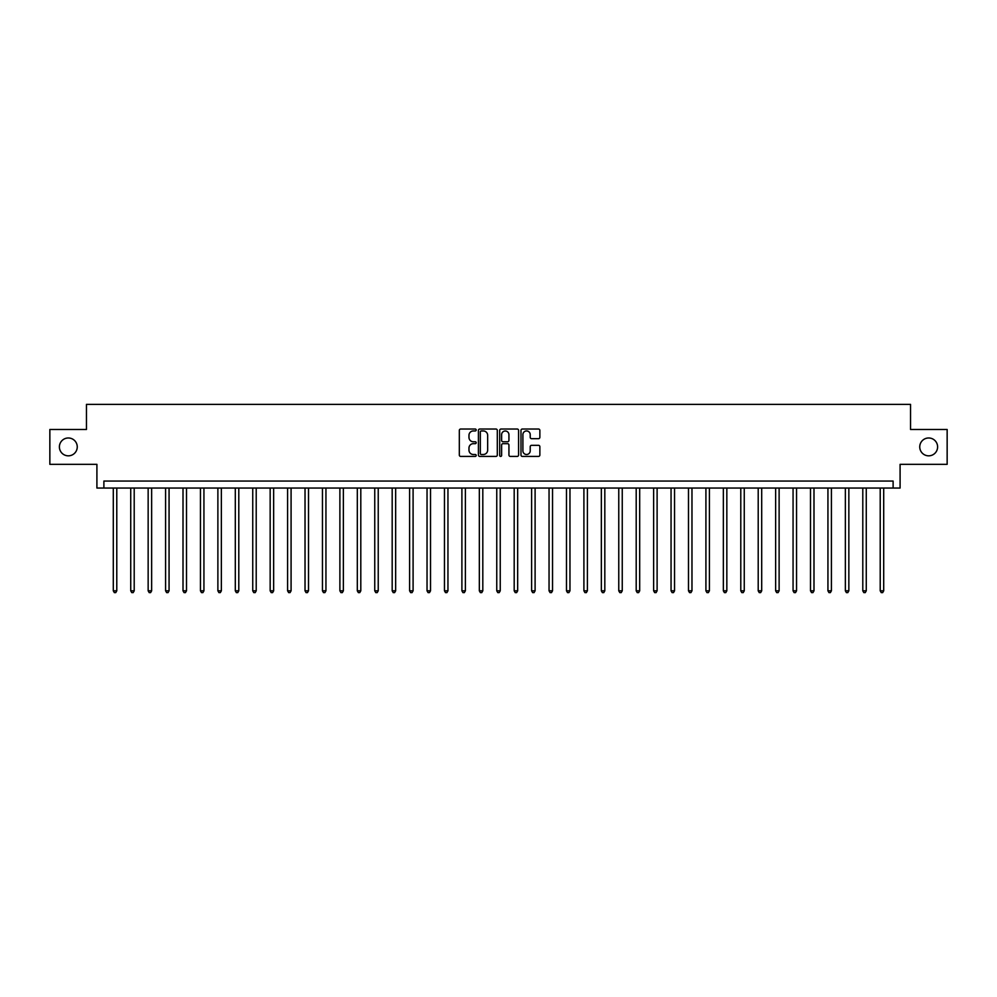<?xml version="1.0" encoding="UTF-8"?>
<svg xmlns="http://www.w3.org/2000/svg" width="997" height="997" viewBox="0 0 997 997"><rect width="100%" height="100%" fill="white"/><g stroke="black" fill="none" stroke-linecap="round" stroke-linejoin="round"><path stroke-width="1.5" d="M476.192 429.994A0.96 0.96 0 0 0 475.233 429.034L460.689 429.034A1.371 1.371 0 0 0 459.318 430.405L459.318 455.043A1.371 1.371 0 0 0 460.689 456.414L475.233 456.414A0.96 0.96 0 0 0 476.192 455.455A0.96 0.96 0 0 0 475.233 454.495L473.351 454.495A4.374 4.374 0 0 1 468.976 450.121L468.976 448.064A4.374 4.374 0 0 1 473.351 443.677L475.233 443.677A0.96 0.96 0 0 0 476.192 442.718A0.96 0.96 0 0 0 475.233 441.771L473.351 441.771A4.374 4.374 0 0 1 468.976 437.384L468.976 435.328A4.374 4.374 0 0 1 473.351 430.953L475.233 430.953A0.96 0.96 0 0 0 476.192 429.994M919.745 446.905A8.923 8.923 0 0 0 928.668 455.828A8.923 8.923 0 0 0 937.604 446.905A8.923 8.923 0 0 0 928.668 437.982A8.923 8.923 0 0 0 919.745 446.905M59.396 446.905A8.923 8.923 0 0 0 68.332 455.828A8.923 8.923 0 0 0 77.255 446.905A8.923 8.923 0 0 0 68.332 437.982A8.923 8.923 0 0 0 59.396 446.905M538.505 438.68A1.371 1.371 0 0 0 539.863 437.322L539.863 430.405A1.371 1.371 0 0 0 538.505 429.034L522.353 429.034A1.371 1.371 0 0 0 520.982 430.405L520.982 455.043A1.371 1.371 0 0 0 522.353 456.414L538.505 456.414A1.371 1.371 0 0 0 539.863 455.043L539.863 446.693A1.371 1.371 0 0 0 538.505 445.323L531.588 445.323A1.371 1.371 0 0 0 530.217 446.693L530.217 450.831A3.664 3.664 0 0 1 526.553 454.495A3.664 3.664 0 0 1 522.902 450.831L522.902 434.617A3.664 3.664 0 0 1 526.553 430.953A3.664 3.664 0 0 1 530.217 434.617L530.217 437.322A1.371 1.371 0 0 0 531.588 438.68L538.505 438.68M893.113 488.044L900.092 488.044L900.092 464.34L947.15 464.34L947.15 429.483L910.548 429.483L910.548 404.383L86.452 404.383L86.452 429.483L49.85 429.483L49.85 464.34L96.908 464.34L96.908 488.044L893.113 488.044L893.113 481.065L103.887 481.065L103.887 488.044M497.304 430.405A1.371 1.371 0 0 0 495.933 429.034L479.781 429.034A1.371 1.371 0 0 0 478.41 430.405L478.41 455.043A1.371 1.371 0 0 0 479.781 456.414L495.933 456.414A1.371 1.371 0 0 0 497.304 455.043L497.304 430.405M501.067 429.034L517.219 429.034A1.371 1.371 0 0 1 518.59 430.405L518.59 455.043A1.371 1.371 0 0 1 517.219 456.414L510.302 456.414A1.371 1.371 0 0 1 508.931 455.043L508.931 445.048A1.371 1.371 0 0 0 507.573 443.677L502.987 443.677A1.371 1.371 0 0 0 501.616 445.048L501.616 455.455A0.96 0.96 0 0 1 500.656 456.414A0.96 0.96 0 0 1 499.696 455.455L499.696 430.405A1.371 1.371 0 0 1 501.067 429.034M481.289 430.953A0.96 0.96 0 0 0 480.33 431.913L480.33 453.535A0.96 0.96 0 0 0 481.289 454.495L483.271 454.495A4.374 4.374 0 0 0 487.658 450.121L487.658 435.328A4.374 4.374 0 0 0 483.271 430.953L481.289 430.953M508.931 434.68A3.664 3.664 0 0 0 505.28 431.016A3.664 3.664 0 0 0 501.616 434.68L501.616 440.4A1.371 1.371 0 0 0 502.987 441.771L507.573 441.771A1.371 1.371 0 0 0 508.931 440.4L508.931 434.68M113.297 488.044L113.297 590.81L116.786 590.81L116.786 488.044M116.786 590.81L115.739 592.617L114.343 592.617L113.297 590.81M130.732 488.044L130.732 590.81L134.209 590.81L134.209 488.044M134.209 590.81L133.162 592.617L131.766 592.617L130.732 590.81M148.154 488.044L148.154 590.81L151.644 590.81L151.644 488.044M151.644 590.81L150.597 592.617L149.201 592.617L148.154 590.81M165.589 488.044L165.589 590.81L169.066 590.81L169.066 488.044M169.066 590.81L168.032 592.617L166.636 592.617L165.589 590.81M183.012 488.044L183.012 590.81L186.501 590.81L186.501 488.044M186.501 590.81L185.454 592.617L184.059 592.617L183.012 590.81M200.447 488.044L200.447 590.81L203.936 590.81L203.936 488.044M203.936 590.81L202.89 592.617L201.494 592.617L200.447 590.81M217.882 488.044L217.882 590.81L221.359 590.81L221.359 488.044M221.359 590.81L220.312 592.617L218.916 592.617L217.882 590.81M235.304 488.044L235.304 590.81L238.794 590.81L238.794 488.044M238.794 590.81L237.747 592.617L236.351 592.617L235.304 590.81M252.74 488.044L252.74 590.81L256.217 590.81L256.217 488.044M256.217 590.81L255.182 592.617L253.786 592.617L252.74 590.81M270.162 488.044L270.162 590.81L273.652 590.81L273.652 488.044M273.652 590.81L272.605 592.617L271.209 592.617L270.162 590.81M287.597 488.044L287.597 590.81L291.087 590.81L291.087 488.044M291.087 590.81L290.04 592.617L288.644 592.617L287.597 590.81M305.032 488.044L305.032 590.81L308.509 590.81L308.509 488.044M308.509 590.81L307.462 592.617L306.067 592.617L305.032 590.81M322.455 488.044L322.455 590.81L325.944 590.81L325.944 488.044M325.944 590.81L324.897 592.617L323.502 592.617L322.455 590.81M339.89 488.044L339.89 590.81L343.367 590.81L343.367 488.044M343.367 590.81L342.332 592.617L340.937 592.617L339.89 590.81M357.312 488.044L357.312 590.81L360.802 590.81L360.802 488.044M360.802 590.81L359.755 592.617L358.359 592.617L357.312 590.81M374.747 488.044L374.747 590.81L378.237 590.81L378.237 488.044M378.237 590.81L377.19 592.617L375.794 592.617L374.747 590.81M392.182 488.044L392.182 590.81L395.659 590.81L395.659 488.044M395.659 590.81L394.613 592.617L393.217 592.617L392.182 590.81M409.605 488.044L409.605 590.81L413.094 590.81L413.094 488.044M413.094 590.81L412.048 592.617L410.652 592.617L409.605 590.81M427.04 488.044L427.04 590.81L430.517 590.81L430.517 488.044M430.517 590.81L429.483 592.617L428.087 592.617L427.04 590.81M444.463 488.044L444.463 590.81L447.952 590.81L447.952 488.044M447.952 590.81L446.905 592.617L445.509 592.617L444.463 590.81M461.898 488.044L461.898 590.81L465.387 590.81L465.387 488.044M465.387 590.81L464.34 592.617L462.944 592.617L461.898 590.81M479.333 488.044L479.333 590.81L482.81 590.81L482.81 488.044M482.81 590.81L481.763 592.617L480.367 592.617L479.333 590.81M496.755 488.044L496.755 590.81L500.245 590.81L500.245 488.044M500.245 590.81L499.198 592.617L497.802 592.617L496.755 590.81M514.19 488.044L514.19 590.81L517.667 590.81L517.667 488.044M517.667 590.81L516.633 592.617L515.237 592.617L514.19 590.81M531.613 488.044L531.613 590.81L535.102 590.81L535.102 488.044M535.102 590.81L534.056 592.617L532.66 592.617L531.613 590.81M549.048 488.044L549.048 590.81L552.537 590.81L552.537 488.044M552.537 590.81L551.491 592.617L550.095 592.617L549.048 590.81M566.483 488.044L566.483 590.81L569.96 590.81L569.96 488.044M569.96 590.81L568.913 592.617L567.517 592.617L566.483 590.81M583.906 488.044L583.906 590.81L587.395 590.81L587.395 488.044M587.395 590.81L586.348 592.617L584.952 592.617L583.906 590.81M601.341 488.044L601.341 590.81L604.818 590.81L604.818 488.044M604.818 590.81L603.783 592.617L602.387 592.617L601.341 590.81M618.763 488.044L618.763 590.81L622.253 590.81L622.253 488.044M622.253 590.81L621.206 592.617L619.81 592.617L618.763 590.81M636.198 488.044L636.198 590.81L639.688 590.81L639.688 488.044M639.688 590.81L638.641 592.617L637.245 592.617L636.198 590.81M653.633 488.044L653.633 590.81L657.11 590.81L657.11 488.044M657.11 590.81L656.063 592.617L654.668 592.617L653.633 590.81M671.056 488.044L671.056 590.81L674.545 590.81L674.545 488.044M674.545 590.81L673.498 592.617L672.103 592.617L671.056 590.81M688.491 488.044L688.491 590.81L691.968 590.81L691.968 488.044M691.968 590.81L690.933 592.617L689.538 592.617L688.491 590.81M705.913 488.044L705.913 590.81L709.403 590.81L709.403 488.044M709.403 590.81L708.356 592.617L706.96 592.617L705.913 590.81M723.348 488.044L723.348 590.81L726.838 590.81L726.838 488.044M726.838 590.81L725.791 592.617L724.395 592.617L723.348 590.81M740.783 488.044L740.783 590.81L744.261 590.81L744.261 488.044M744.261 590.81L743.214 592.617L741.818 592.617L740.783 590.81M758.206 488.044L758.206 590.81L761.696 590.81L761.696 488.044M761.696 590.81L760.649 592.617L759.253 592.617L758.206 590.81M775.641 488.044L775.641 590.81L779.118 590.81L779.118 488.044M779.118 590.81L778.084 592.617L776.688 592.617L775.641 590.81M793.064 488.044L793.064 590.81L796.553 590.81L796.553 488.044M796.553 590.81L795.506 592.617L794.111 592.617L793.064 590.81M810.499 488.044L810.499 590.81L813.988 590.81L813.988 488.044M813.988 590.81L812.941 592.617L811.546 592.617L810.499 590.81M827.934 488.044L827.934 590.81L831.411 590.81L831.411 488.044M831.411 590.81L830.364 592.617L828.968 592.617L827.934 590.81M845.356 488.044L845.356 590.81L848.846 590.81L848.846 488.044M848.846 590.81L847.799 592.617L846.403 592.617L845.356 590.81M862.791 488.044L862.791 590.81L866.268 590.81L866.268 488.044M866.268 590.81L865.234 592.617L863.838 592.617L862.791 590.81M880.214 488.044L880.214 590.81L883.703 590.81L883.703 488.044M883.703 590.81L882.657 592.617L881.261 592.617L880.214 590.81"/></g></svg>
